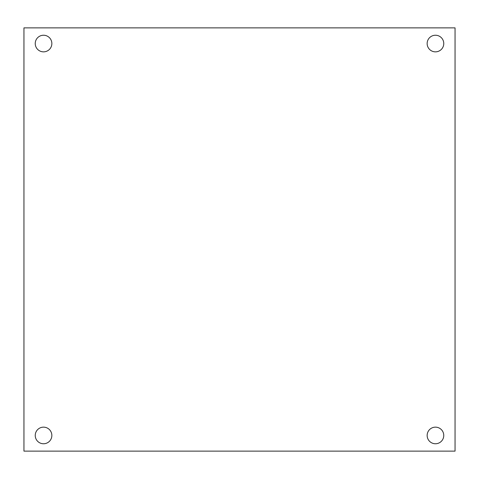 <?xml version="1.0" encoding="UTF-8"?>
<svg xmlns="http://www.w3.org/2000/svg" width="479" height="479" viewBox="0 0 479 479"><rect width="100%" height="100%" fill="white"/><g stroke="black" fill="none" stroke-linecap="round" stroke-linejoin="round"><path stroke-width="0.36" stroke-dasharray="2.4 1.8" d="M23.95 27.872L23.95 451.128L455.05 451.128L455.05 27.872L23.95 27.872M43.547 35.236A8.311 8.311 0 0 0 36.35 47.702A8.311 8.311 0 0 0 50.738 47.702A8.311 8.311 0 0 0 43.547 35.236M43.547 427.148A8.311 8.311 0 0 0 36.35 439.608A8.311 8.311 0 0 0 50.738 439.608A8.311 8.311 0 0 0 43.547 427.148M435.453 35.236A8.311 8.311 0 0 0 428.262 47.702A8.311 8.311 0 0 0 442.65 47.702A8.311 8.311 0 0 0 435.453 35.236M435.453 427.148A8.311 8.311 0 0 0 428.262 439.608A8.311 8.311 0 0 0 442.65 439.608A8.311 8.311 0 0 0 435.453 427.148"/><path stroke-width="0.72" d="M455.05 451.128L23.95 451.128L23.95 27.872L455.05 27.872L455.05 451.128M43.547 35.236A8.311 8.311 0 0 0 36.35 47.702A8.311 8.311 0 0 0 50.738 47.702A8.311 8.311 0 0 0 43.547 35.236M43.547 427.148A8.311 8.311 0 0 0 36.35 439.608A8.311 8.311 0 0 0 50.738 439.608A8.311 8.311 0 0 0 43.547 427.148M435.453 35.236A8.311 8.311 0 0 0 428.262 47.702A8.311 8.311 0 0 0 442.65 47.702A8.311 8.311 0 0 0 435.453 35.236M435.453 427.148A8.311 8.311 0 0 0 428.262 439.608A8.311 8.311 0 0 0 442.65 439.608A8.311 8.311 0 0 0 435.453 427.148"/></g></svg>
